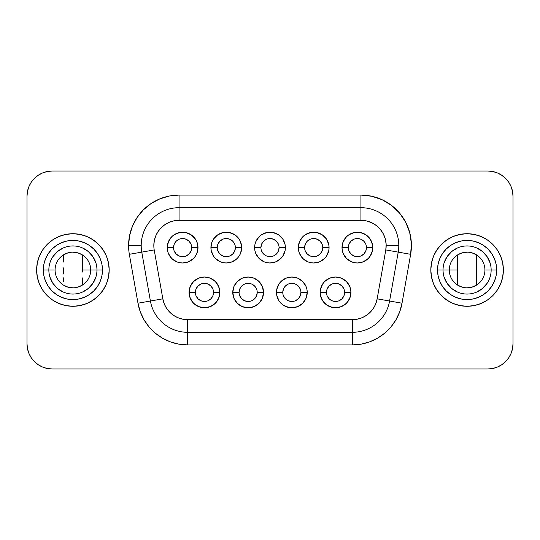 <?xml version="1.0" encoding="UTF-8"?>
<svg xmlns="http://www.w3.org/2000/svg" width="540" height="540" viewBox="0 0 540 540"><rect width="100%" height="100%" fill="white"/><g stroke="black" fill="none" stroke-linecap="round" stroke-linejoin="round"><path stroke-width="0.81" d="M467.1 252.173L462.173 252.869L457.63 254.894L457.63 270L449.273 270A17.827 17.827 0 0 0 467.1 287.827A17.827 17.827 0 0 0 484.92 270L491.15 270A24.057 24.057 0 0 1 467.1 294.057A24.057 24.057 0 0 1 443.043 270L437.522 270A29.579 29.579 0 0 0 467.1 299.579A29.579 29.579 0 0 0 496.672 270L484.92 270A17.827 17.827 0 0 0 467.1 252.173A17.827 17.827 0 0 0 449.273 270L443.043 270A24.057 24.057 0 0 1 467.1 245.943A24.057 24.057 0 0 1 491.15 270A24.057 24.057 0 0 1 467.1 294.057A24.057 24.057 0 0 1 443.043 270L449.273 270A17.827 17.827 0 0 1 467.1 252.173A17.827 17.827 0 0 1 484.92 270A17.827 17.827 0 0 1 467.1 287.827A17.827 17.827 0 0 1 449.273 270L457.63 270L457.63 285.107L462.173 287.132M503.375 270A36.281 36.281 0 0 1 467.1 306.281A36.281 36.281 0 0 1 430.819 270A36.281 36.281 0 0 1 467.1 233.719A36.281 36.281 0 0 1 503.375 270L502.679 262.919L500.614 256.115L497.266 249.845L492.75 244.343L487.256 239.834L480.978 236.48L474.174 234.414L467.1 233.719L460.019 234.414L453.215 236.48L446.938 239.834L441.443 244.343L436.934 249.845L433.58 256.115L431.514 262.919L430.819 270L431.514 277.081L433.58 283.885L436.934 290.156L441.443 295.657L446.938 300.166L453.215 303.521L460.019 305.586L467.1 306.281L474.174 305.586L480.978 303.521L487.256 300.166L492.75 295.657L497.266 290.156L500.614 283.885L502.679 277.081L503.375 270M96.957 270A24.057 24.057 0 0 1 72.9 294.057A24.057 24.057 0 0 1 48.85 270L55.08 270A17.827 17.827 0 0 0 72.9 287.827A17.827 17.827 0 0 0 90.727 270L102.478 270A29.579 29.579 0 0 0 72.9 240.422A29.579 29.579 0 0 0 43.328 270L48.85 270A24.057 24.057 0 0 1 72.9 245.943A24.057 24.057 0 0 1 96.957 270A24.057 24.057 0 0 1 72.9 294.057A24.057 24.057 0 0 1 48.85 270L43.328 270L43.895 264.229L45.576 258.68L48.31 253.571L51.989 249.089L56.471 245.41L61.587 242.676L67.135 240.989L72.9 240.422L78.671 240.989L84.22 242.676L89.336 245.41L93.818 249.089L97.497 253.571L100.231 258.68L101.912 264.229L102.478 270L101.912 275.771L100.231 281.32L97.497 286.43L93.818 290.912L89.336 294.59L84.22 297.324L78.671 299.012L72.9 299.579L67.135 299.012L61.587 297.324L56.471 294.59L51.989 290.912L48.31 286.43L45.576 281.32L43.895 275.771L43.328 270A29.579 29.579 0 0 0 72.9 299.579A29.579 29.579 0 0 0 102.478 270L90.727 270A17.827 17.827 0 0 1 72.9 287.827A17.827 17.827 0 0 1 55.08 270A17.827 17.827 0 0 1 72.9 252.173A17.827 17.827 0 0 1 90.727 270L82.37 270L82.37 254.894L82.37 270L90.727 270A17.827 17.827 0 0 0 72.9 252.173A17.827 17.827 0 0 0 55.08 270L48.85 270A24.057 24.057 0 0 1 72.9 245.943A24.057 24.057 0 0 1 96.957 270M36.626 270A36.281 36.281 0 0 1 72.9 233.719A36.281 36.281 0 0 1 109.181 270A36.281 36.281 0 0 1 72.9 306.281A36.281 36.281 0 0 1 36.626 270L37.321 277.081L39.386 283.885L42.734 290.156L47.25 295.657L52.745 300.166L59.022 303.521L65.826 305.586L72.9 306.281L79.981 305.586L86.785 303.521L93.062 300.166L98.557 295.657L103.066 290.156L106.421 283.885L108.486 277.081L109.181 270L108.486 262.919L106.421 256.115L103.066 249.845L98.557 244.343L93.062 239.834L86.785 236.48L79.981 234.414L72.9 233.719L65.826 234.414L59.022 236.48L52.745 239.834L47.25 244.343L42.734 249.845L39.386 256.115L37.321 262.919L36.626 270M213.529 292.397A9.072 9.072 0 0 1 204.458 301.469A9.072 9.072 0 0 1 195.386 292.397A9.072 9.072 0 0 0 204.458 301.469A9.072 9.072 0 0 0 213.529 292.397L219.841 292.397A15.377 15.377 0 0 1 204.458 307.78A15.377 15.377 0 0 1 189.081 292.397L195.386 292.397L189.081 292.397L190.249 286.51L193.583 281.522L198.572 278.188L204.458 277.02L210.344 278.188L215.332 281.522L218.666 286.51L219.841 292.397L218.666 298.283L215.332 303.278L210.344 306.605L204.458 307.78L198.572 306.605L193.583 303.278L190.249 298.283L189.081 292.397A15.377 15.377 0 0 1 204.458 277.02A15.377 15.377 0 0 1 219.841 292.397L213.529 292.397A9.072 9.072 0 0 0 204.458 283.331A9.072 9.072 0 0 0 195.386 292.397A9.072 9.072 0 0 1 204.458 283.331A9.072 9.072 0 0 1 213.529 292.397L212.841 295.873L210.87 298.816L207.927 300.78M257.222 292.397A9.072 9.072 0 0 1 248.15 301.469A9.072 9.072 0 0 1 239.085 292.397A9.072 9.072 0 0 0 248.15 301.469A9.072 9.072 0 0 0 257.222 292.397L263.534 292.397A15.377 15.377 0 0 1 248.15 307.78A15.377 15.377 0 0 1 232.774 292.397L239.085 292.397L232.774 292.397L233.941 286.51L237.276 281.522L242.264 278.188L248.15 277.02L254.036 278.188L259.031 281.522L262.359 286.51L263.534 292.397L262.359 298.283L259.031 303.278L254.036 306.605L248.15 307.78L242.264 306.605L237.276 303.278L233.941 298.283L232.774 292.397A15.377 15.377 0 0 1 248.15 277.02A15.377 15.377 0 0 1 263.534 292.397L257.222 292.397A9.072 9.072 0 0 0 248.15 283.331A9.072 9.072 0 0 0 239.085 292.397A9.072 9.072 0 0 1 248.15 283.331A9.072 9.072 0 0 1 257.222 292.397L256.534 295.873L254.57 298.816L251.626 300.78M282.778 292.397L276.466 292.397A15.377 15.377 0 0 1 291.85 277.02A15.377 15.377 0 0 1 307.226 292.397L306.059 298.283L302.724 303.278L297.736 306.605L291.85 307.78L288.846 307.483L283.304 305.188L279.059 300.942L276.764 295.4L276.466 292.397L276.764 289.4L279.059 283.858L280.969 281.522L285.964 278.188L291.85 277.02L297.736 278.188L302.724 281.522L306.059 286.51L306.929 289.4L307.226 292.397L300.915 292.397A9.072 9.072 0 0 0 291.85 283.331A9.072 9.072 0 0 0 282.778 292.397A9.072 9.072 0 0 1 291.85 283.331A9.072 9.072 0 0 1 300.915 292.397A9.072 9.072 0 0 1 291.85 301.469A9.072 9.072 0 0 1 282.778 292.397A9.072 9.072 0 0 0 291.85 301.469A9.072 9.072 0 0 0 300.915 292.397L307.226 292.397A15.377 15.377 0 0 1 291.85 307.78A15.377 15.377 0 0 1 276.466 292.397L282.778 292.397L283.466 288.927L285.431 285.984L288.374 284.02M326.471 292.397L320.159 292.397A15.377 15.377 0 0 1 335.543 277.02A15.377 15.377 0 0 1 350.919 292.397L349.751 298.283L346.417 303.278L341.429 306.605L335.543 307.78L332.539 307.483L326.997 305.188L322.751 300.942L320.456 295.4L320.159 292.397L320.456 289.4L322.751 283.858L324.668 281.522L329.656 278.188L335.543 277.02L341.429 278.188L346.417 281.522L349.751 286.51L350.629 289.4L350.919 292.397L344.615 292.397A9.072 9.072 0 0 0 335.543 283.331A9.072 9.072 0 0 0 326.471 292.397A9.072 9.072 0 0 0 335.543 301.469A9.072 9.072 0 0 0 344.615 292.397L350.919 292.397A15.377 15.377 0 0 1 335.543 307.78A15.377 15.377 0 0 1 320.159 292.397L326.471 292.397A9.072 9.072 0 0 1 335.543 283.331A9.072 9.072 0 0 1 344.615 292.397A9.072 9.072 0 0 1 335.543 301.469A9.072 9.072 0 0 1 326.471 292.397L327.159 288.927L329.13 285.984L332.073 284.02M173.543 247.604L167.231 247.604A15.377 15.377 0 0 1 182.615 232.22A15.377 15.377 0 0 1 197.991 247.604L196.823 253.49L195.399 256.142L193.489 258.478L188.494 261.812L182.615 262.98L179.611 262.683L176.728 261.812L171.733 258.478L168.406 253.49L167.528 250.601L167.231 247.604L168.406 241.718L171.733 236.722L174.069 234.812L179.611 232.517L182.615 232.22L185.612 232.517L191.153 234.812L195.399 239.058L196.823 241.718L197.991 247.604L191.68 247.604A9.072 9.072 0 0 0 182.615 238.532A9.072 9.072 0 0 0 173.543 247.604A9.072 9.072 0 0 0 182.615 256.669A9.072 9.072 0 0 0 191.68 247.604L197.991 247.604A15.377 15.377 0 0 1 182.615 262.98A15.377 15.377 0 0 1 167.231 247.604L173.543 247.604A9.072 9.072 0 0 1 182.615 238.532A9.072 9.072 0 0 1 191.68 247.604A9.072 9.072 0 0 1 182.615 256.669A9.072 9.072 0 0 1 173.543 247.604L174.231 244.127L176.195 241.184L179.138 239.22M217.235 247.604L210.924 247.604A15.377 15.377 0 0 1 226.307 232.22A15.377 15.377 0 0 1 241.684 247.604L240.516 253.49L239.092 256.142L237.181 258.478L232.193 261.812L226.307 262.98L223.304 262.683L220.421 261.812L215.433 258.478L213.516 256.142L211.221 250.601L210.924 247.604L212.099 241.718L213.516 239.058L217.762 234.812L223.304 232.517L226.307 232.22L229.304 232.517L234.853 234.812L239.092 239.058L240.516 241.718L241.684 247.604L235.373 247.604A9.072 9.072 0 0 0 226.307 238.532A9.072 9.072 0 0 0 217.235 247.604A9.072 9.072 0 0 0 226.307 256.669A9.072 9.072 0 0 0 235.373 247.604L241.684 247.604A15.377 15.377 0 0 1 226.307 262.98A15.377 15.377 0 0 1 210.924 247.604L217.235 247.604A9.072 9.072 0 0 1 226.307 238.532A9.072 9.072 0 0 1 235.373 247.604A9.072 9.072 0 0 1 226.307 256.669A9.072 9.072 0 0 1 217.235 247.604L217.924 244.127L219.895 241.184L222.838 239.22M260.928 247.604L254.624 247.604A15.377 15.377 0 0 1 270 232.22A15.377 15.377 0 0 1 285.377 247.604L285.086 250.601L282.785 256.142L280.874 258.478L275.886 261.812L270 262.98L266.996 262.683L264.114 261.812L259.126 258.478L255.791 253.49L254.914 250.601L254.914 244.6L255.791 241.718L259.126 236.722L261.454 234.812L266.996 232.517L270 232.22L273.004 232.517L278.546 234.812L282.785 239.058L285.086 244.6L285.377 247.604L279.072 247.604A9.072 9.072 0 0 0 270 238.532A9.072 9.072 0 0 0 260.928 247.604A9.072 9.072 0 0 0 270 256.669A9.072 9.072 0 0 0 279.072 247.604L285.377 247.604A15.377 15.377 0 0 1 270 262.98A15.377 15.377 0 0 1 254.624 247.604L260.928 247.604A9.072 9.072 0 0 1 270 238.532A9.072 9.072 0 0 1 279.072 247.604A9.072 9.072 0 0 1 270 256.669A9.072 9.072 0 0 1 260.928 247.604L261.623 244.127L263.588 241.184L266.531 239.22M304.628 247.604L298.316 247.604A15.377 15.377 0 0 1 313.693 232.22A15.377 15.377 0 0 1 329.076 247.604L328.779 250.601L326.484 256.142L324.567 258.478L319.579 261.812L313.693 262.98L310.696 262.683L307.807 261.812L302.819 258.478L299.484 253.49L298.613 250.601L298.316 247.604L299.484 241.718L302.819 236.722L305.147 234.812L310.696 232.517L313.693 232.22L316.697 232.517L322.238 234.812L326.484 239.058L328.779 244.6L329.076 247.604L322.765 247.604A9.072 9.072 0 0 0 313.693 238.532A9.072 9.072 0 0 0 304.628 247.604A9.072 9.072 0 0 0 313.693 256.669A9.072 9.072 0 0 0 322.765 247.604L329.076 247.604A15.377 15.377 0 0 1 313.693 262.98A15.377 15.377 0 0 1 298.316 247.604L304.628 247.604A9.072 9.072 0 0 1 313.693 238.532A9.072 9.072 0 0 1 322.765 247.604A9.072 9.072 0 0 1 313.693 256.669A9.072 9.072 0 0 1 304.628 247.604L305.316 244.127L307.28 241.184L310.223 239.22M348.32 247.604L342.009 247.604A15.377 15.377 0 0 1 357.386 232.22A15.377 15.377 0 0 1 372.769 247.604L372.472 250.601L370.177 256.142L368.267 258.478L363.272 261.812L357.386 262.98L354.389 262.683L351.506 261.812L346.511 258.478L343.177 253.49L342.306 250.601L342.009 247.604L343.177 241.718L346.511 236.722L348.847 234.812L354.389 232.517L357.386 232.22L360.389 232.517L365.931 234.812L370.177 239.058L372.472 244.6L372.769 247.604L366.457 247.604A9.072 9.072 0 0 0 357.386 238.532A9.072 9.072 0 0 0 348.32 247.604A9.072 9.072 0 0 0 357.386 256.669A9.072 9.072 0 0 0 366.457 247.604L372.769 247.604A15.377 15.377 0 0 1 357.386 262.98A15.377 15.377 0 0 1 342.009 247.604L348.32 247.604A9.072 9.072 0 0 1 357.386 238.532A9.072 9.072 0 0 1 366.457 247.604A9.072 9.072 0 0 1 357.386 256.669A9.072 9.072 0 0 1 348.32 247.604L349.009 244.127L350.973 241.184L353.916 239.22M154.211 249.932L162.83 298.829L137.977 303.217L162.83 298.829L154.211 249.932L129.35 254.313A50.477 50.477 0 0 1 128.588 245.552L141.203 245.552A37.861 37.861 0 0 1 179.064 207.691L179.064 195.075L360.936 195.075L360.936 207.691L360.936 195.075A50.477 50.477 0 0 1 410.65 254.313L398.223 252.126L410.65 254.313L402.023 303.217L389.596 301.023L402.023 303.217A50.477 50.477 0 0 1 352.316 344.925L187.684 344.925A50.477 50.477 0 0 1 137.977 303.217L129.35 254.313L137.977 303.217L140.252 311.715L143.971 319.687L149.02 326.896L155.237 333.119L162.446 338.162L170.417 341.881L178.922 344.162L187.684 344.925L352.316 344.925L361.078 344.162L369.583 341.881L377.555 338.162L384.764 333.119L390.98 326.896L396.029 319.687L399.749 311.715L402.023 303.217L410.65 254.313L411.365 243.351L409.698 232.484L405.709 222.244L399.607 213.104L391.669 205.504L382.273 199.8L371.864 196.27L360.936 195.075L179.064 195.075L169.216 196.04L159.746 198.916L151.018 203.58L143.37 209.857L137.093 217.505L132.428 226.233L129.553 235.703L128.588 245.552A50.477 50.477 0 0 0 129.35 254.313L141.777 252.126A37.861 37.861 0 0 1 141.203 245.552L128.588 245.552A50.477 50.477 0 0 1 179.064 195.075L179.064 207.691L360.936 207.691A37.861 37.861 0 0 1 398.223 252.126L389.596 301.023A37.861 37.861 0 0 1 352.316 332.309L187.684 332.309A37.861 37.861 0 0 1 150.404 301.023L141.777 252.126L154.211 249.932A25.238 25.238 0 0 1 153.826 245.552A25.238 25.238 0 0 0 154.211 249.932L162.83 298.829L163.971 303.082L165.827 307.071L168.352 310.675L171.464 313.781L175.068 316.305L179.05 318.168L183.303 319.302L187.684 319.687L352.316 319.687L356.697 319.302L360.95 318.168L364.932 316.305L368.537 313.781L371.648 310.675L374.173 307.071L376.029 303.082L377.17 298.829L385.789 249.932L398.223 252.126A37.861 37.861 0 0 0 398.797 245.552L386.195 245.552M457.63 247.887L451.676 251.539L447.019 256.75L444.056 263.081M447.019 283.25L444.056 276.919L447.019 283.25L451.676 288.461L457.63 292.113M476.564 292.113L482.517 288.461L487.175 283.25M487.175 256.75L490.138 263.081L487.175 256.75L482.517 251.539L476.564 247.887M467.1 287.827L472.021 287.132L476.564 285.107L476.564 254.894L472.021 252.869M82.37 292.113L88.324 288.461L92.981 283.25L95.944 276.919M92.981 256.75L95.944 263.081L92.981 256.75L88.324 251.539L82.37 247.887M82.37 272.045L82.37 270L82.37 272.045M82.37 277.884L82.37 285.107L82.37 277.884M27.486 191.335L28.924 186.597L31.253 182.237L34.391 178.409L38.218 175.271L42.579 172.942L47.318 171.504L52.238 171.018L487.762 171.018A25.238 25.238 0 0 1 513 196.256L513 343.744A25.238 25.238 0 0 1 487.762 368.982L52.238 368.982A25.238 25.238 0 0 1 27 343.744L27 196.256A25.238 25.238 0 0 1 52.238 171.018L487.762 171.018L492.683 171.504L497.421 172.942L501.782 175.271L505.609 178.409L508.748 182.237L511.076 186.597L512.514 191.335L513 196.256L513 343.744L512.514 348.664L511.076 353.403L508.748 357.764L505.609 361.591L501.782 364.73L497.421 367.058L492.683 368.496L487.762 368.982L52.238 368.982L47.318 368.496L42.579 367.058L38.218 364.73L34.391 361.591L31.253 357.764L28.924 353.403L27.486 348.664L27 343.744L27 196.256L27.486 191.335L28.924 186.597L31.253 182.237L34.391 178.409M179.064 220.313L174.137 220.799L169.405 222.23L165.038 224.566L161.217 227.704L158.078 231.525L155.743 235.892L154.312 240.624L153.826 245.552A25.238 25.238 0 0 1 179.064 220.313L179.064 207.691L179.064 220.313L360.936 220.313L179.064 220.313L360.936 220.313L360.936 207.691L360.936 220.313A25.238 25.238 0 0 1 385.789 249.932L386.154 244.451L385.317 239.018L383.326 233.894L380.275 229.325L376.299 225.524L371.601 222.676L366.404 220.907L360.936 220.313A25.238 25.238 0 0 1 366.41 220.914M492.683 171.504L497.421 172.942L501.782 175.271L505.609 178.409M512.514 348.664L511.076 353.403L508.748 357.764L505.609 361.591M47.318 368.496L42.579 367.058L38.218 364.73L34.391 361.591M447.944 300.814L452.756 303.325M452.122 236.952L446.938 239.834M87.878 303.048L93.062 300.166M92.056 239.186L87.244 236.675M352.316 344.925L352.316 332.309L352.316 344.925M187.684 344.925L187.684 332.309L187.684 344.925M389.596 301.023L377.17 298.829L389.596 301.023L398.223 252.126L385.789 249.932L377.17 298.829A25.238 25.238 0 0 1 352.316 319.687L352.316 332.309A37.861 37.861 0 0 0 389.596 301.023M386.174 245.552L398.797 245.552A37.861 37.861 0 0 0 360.936 207.691L179.064 207.691A37.861 37.861 0 0 0 141.777 252.126L150.404 301.023A37.861 37.861 0 0 0 187.684 332.309L352.316 332.309L352.316 319.687L187.684 319.687L187.684 332.309L187.684 319.687A25.238 25.238 0 0 1 162.83 298.829M371.594 222.669A25.238 25.238 0 0 1 385.317 239.018A25.238 25.238 0 0 0 371.594 222.669M174.137 220.799A25.238 25.238 0 0 0 161.21 227.711M163.971 303.082A25.238 25.238 0 0 0 187.684 319.687L352.316 319.687A25.238 25.238 0 0 0 376.029 303.082M377.17 298.829L385.789 249.932M357.386 238.532L360.862 239.22L363.805 241.184L365.769 244.127M366.457 247.604L365.769 251.073L363.805 254.016L360.862 255.98M357.386 256.669L353.916 255.98L350.973 254.016L349.009 251.073M313.693 238.532L317.162 239.22L320.105 241.184L322.076 244.127M322.765 247.604L322.076 251.073L320.105 254.016L317.162 255.98M313.693 256.669L310.223 255.98L307.28 254.016L305.316 251.073M270 238.532L273.469 239.22L276.413 241.184L278.377 244.127M279.072 247.604L278.377 251.073L276.413 254.016L273.469 255.98M270 256.669L266.531 255.98L263.588 254.016L261.623 251.073M226.307 238.532L229.777 239.22L232.72 241.184L234.684 244.127M235.373 247.604L234.684 251.073L232.72 254.016L229.777 255.98M226.307 256.669L222.838 255.98L219.895 254.016L217.924 251.073M182.615 238.532L186.084 239.22L189.027 241.184L190.991 244.127M191.68 247.604L190.991 251.073L189.027 254.016L186.084 255.98M182.615 256.669L179.138 255.98L176.195 254.016L174.231 251.073M335.543 283.331L339.012 284.02L341.955 285.984L343.919 288.927M344.615 292.397L343.919 295.873L341.955 298.816L339.012 300.78M335.543 301.469L332.073 300.78L329.13 298.816L327.159 295.873M291.85 283.331L295.319 284.02L298.262 285.984L300.226 288.927M300.915 292.397L300.226 295.873L298.262 298.816L295.319 300.78M291.85 301.469L288.374 300.78L285.431 298.816L283.466 295.873M239.085 292.397L239.774 288.927L241.738 285.984L244.681 284.02M248.15 283.331L251.626 284.02L254.57 285.984L256.534 288.927M248.15 301.469L244.681 300.78L241.738 298.816L239.774 295.873M195.386 292.397L196.081 288.927L198.045 285.984L200.988 284.02M204.458 283.331L207.927 284.02L210.87 285.984L212.841 288.927M204.458 301.469L200.988 300.78L198.045 298.816L196.081 295.873M63.437 247.887L57.483 251.539L52.826 256.75M52.826 283.25L49.862 276.919L52.826 283.25L57.483 288.461L63.437 292.113M108.486 262.919L106.421 256.115M65.826 234.414L59.022 236.48M39.386 256.115L37.321 262.919M37.321 277.081L39.386 283.885M79.981 305.586L86.785 303.521M106.421 283.885L108.486 277.081M63.437 281.522L63.437 277.844L63.437 281.522M63.437 273.983L63.437 269.912L63.437 273.983M63.437 267.881L63.437 269.912L63.437 267.881M63.437 262.049L63.437 254.894L63.437 262.049M82.37 285.107L77.828 287.132M72.9 287.827L67.979 287.132L63.437 285.107M63.437 254.894L67.979 252.869M72.9 252.173L77.828 252.869L82.37 254.894M502.679 262.919L500.614 256.115M460.019 234.414L453.215 236.48M433.58 256.115L431.514 262.919M431.514 277.081L433.58 283.885M474.174 305.586L480.978 303.521M500.614 283.885L502.679 277.081M437.522 270L438.089 264.229L439.769 258.68L442.503 253.571L446.182 249.089L450.664 245.41L455.78 242.676L461.329 240.989L467.1 240.422L472.865 240.989L478.413 242.676L483.53 245.41L488.012 249.089L491.69 253.571L494.424 258.68L496.105 264.229L496.672 270L496.105 275.771L494.424 281.32L491.69 286.43L488.012 290.912L483.53 294.59L478.413 297.324L472.865 299.012L467.1 299.579L461.329 299.012L455.78 297.324L450.664 294.59L446.182 290.912L442.503 286.43L439.769 281.32L438.089 275.771L437.522 270L443.043 270A24.057 24.057 0 0 1 467.1 245.943A24.057 24.057 0 0 1 491.15 270L496.672 270A29.579 29.579 0 0 0 467.1 240.422A29.579 29.579 0 0 0 437.522 270M457.63 254.894L457.63 285.107M476.564 285.107L476.564 254.894"/></g></svg>
